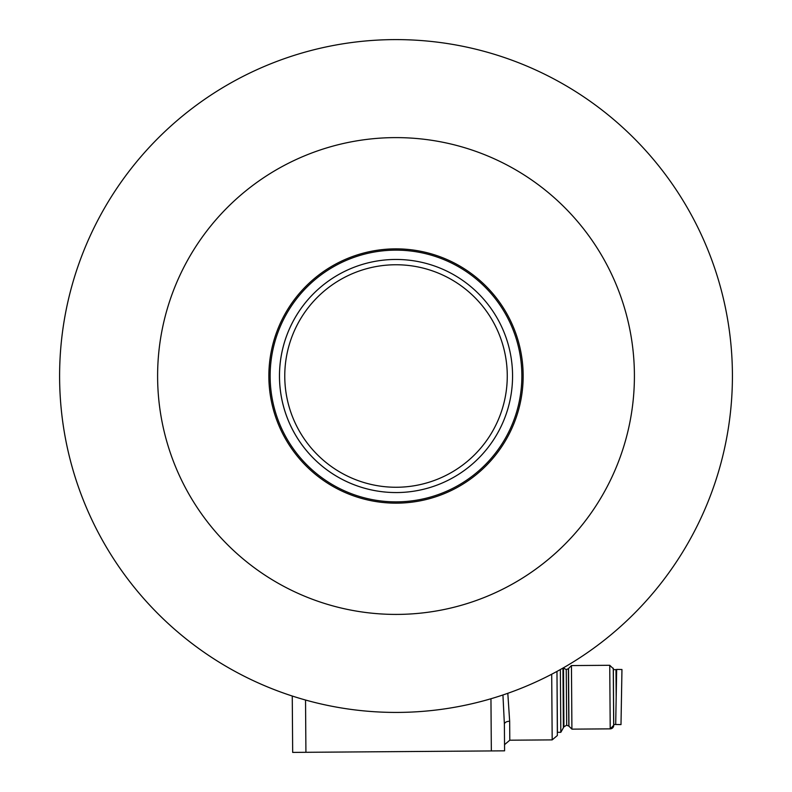 <?xml version="1.0" encoding="UTF-8"?>
<svg xmlns="http://www.w3.org/2000/svg" width="792" height="792" viewBox="0 0 792 792"><rect width="100%" height="100%" fill="white"/><g stroke="black" fill="none" stroke-linecap="round" stroke-linejoin="round"><path stroke-width="1.19" d="M292.684 752.4L296.555 752.37L292.674 752.4L292.258 696.019A336.412 336.412 -110.3 0 1 271.3 63.568M561.488 547.618A238.402 238.402 -111.1 0 1 396.01 614.414A238.402 238.402 -110.5 0 1 157.608 376.012A238.402 238.402 -110.5 0 1 396.01 137.61A238.402 238.402 -110.5 0 1 634.412 376.012A238.402 238.402 -110.5 0 1 396.01 614.414A238.402 238.402 -111.1 0 1 230.531 204.395M396.01 712.424A336.412 336.412 -110.5 0 1 59.598 376.012A336.412 336.412 -110.5 0 1 396.01 39.6A336.412 336.412 -110.5 0 1 732.422 376.012A336.412 336.412 -110.5 0 1 396.01 712.424M491.08 594.634A238.402 238.402 -110.5 0 1 479.586 599.277M566.25 669.587L566.666 725.215L563.924 726.818L563.488 668.012L566.25 669.587L568.379 668.686L571.448 665.577L571.913 729.145L610.216 728.858L613.741 725.294A3.554 3.554 179.7 0 1 610.216 728.858L609.741 665.29L613.315 668.705L613.741 725.294L613.325 668.834M560.35 669.547L560.815 732.303L563.924 726.818M613.325 669.636L615.978 669.616L616.176 696.94M563.389 727.749L562.954 668.072M613.691 725.898L613.265 668.201M568.527 668.527L568.953 726.224M504.583 750.836L500.702 750.865L504.583 750.836L504.385 724.215A5.296 2.93 -0.4 0 1 509.662 721.245L509.801 740.203L552.182 739.886L551.697 674.22M502.94 694.97L504.385 724.215L502.94 694.97M296.555 752.37L500.702 750.865M509.662 721.245L507.811 693.297M613.731 724.462L620.997 724.601L621.958 669.507L616.661 669.418L616.612 672.071L615.998 672.062M615.701 724.512L616.661 669.418M616.186 696.712L616.612 672.071M396.01 503.158A127.146 127.146 -111.1 0 1 268.864 376.012A127.146 127.146 -111.1 0 1 396.01 248.866A127.146 127.146 -111.1 0 1 523.156 376.012A127.146 127.146 -111.1 0 1 396.01 503.158M396.02 487.258A111.256 111.256 -110.9 0 1 284.764 376.012A111.256 111.256 -110.9 0 1 396.02 264.756A111.256 111.256 -110.9 0 1 507.266 376.012A111.256 111.256 -110.9 0 1 396.02 487.258M437.55 484.912A116.553 116.553 -110.9 0 1 396.01 492.565A116.553 116.553 69.1 0 0 512.563 376.012A116.553 116.553 69.1 0 0 396.02 259.459A116.553 116.553 69.1 0 0 279.467 376.012A116.553 116.553 69.1 0 0 396.02 492.555A116.553 116.553 -110.9 0 1 354.479 267.112M568.379 668.686L568.804 726.076L571.913 729.145M560.815 732.303L557.429 732.323L556.974 671.408L557.36 735.511L552.182 739.886L509.801 740.203L504.623 744.579L504.544 745.47M305.92 752.301L305.534 700.029M490.951 698.742L491.337 750.935M396.01 501.871A125.859 125.859 -110.9 0 1 270.141 376.012A125.859 125.859 -110.9 0 1 396.01 250.143A125.859 125.859 -110.9 0 1 521.869 376.012A125.859 125.859 -110.9 0 1 396.01 501.871M568.804 726.076L566.666 725.215M571.448 665.577L609.741 665.29"/></g></svg>
